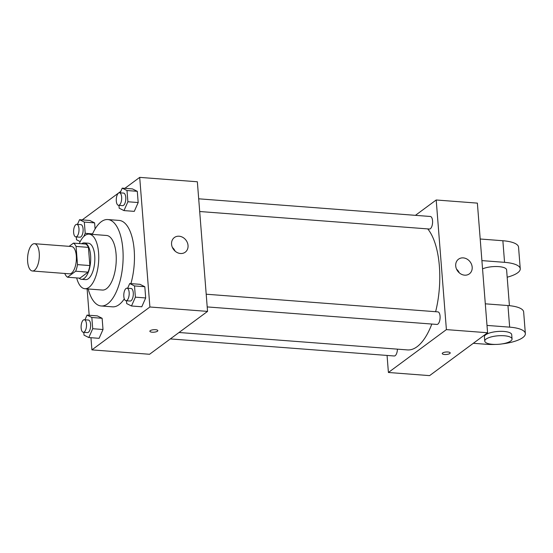 <?xml version="1.0" encoding="UTF-8"?>
<svg xmlns="http://www.w3.org/2000/svg" width="553" height="553" viewBox="0 0 553 553"><rect width="100%" height="100%" fill="white"/><g stroke="black" fill="none" stroke-linecap="round" stroke-linejoin="round"><path stroke-width="0.83" d="M34.466 270.306A13.687 5.813 94.4 0 1 32.406 270.991A13.687 5.813 94.4 0 1 27.65 256.903A13.687 5.813 94.4 0 1 34.486 243.7A13.687 5.813 94.4 0 1 39.332 255.396A13.687 5.813 94.4 0 1 34.466 270.306M34.486 243.7L71.551 246.527A13.687 5.813 94.4 0 1 76.397 258.216A13.687 5.813 94.4 0 1 71.531 273.134A13.687 5.813 94.4 0 1 69.464 273.818L32.406 270.991M73.473 243.12L85.826 244.067A17.661 7.5 94.4 0 1 88.425 247.378L89.862 265.564L77.503 264.624L76.072 246.431A17.661 7.5 94.4 0 0 73.473 243.12L69.118 246.341M64.908 273.472L64.943 273.908A17.661 7.5 94.4 0 0 67.542 277.219L75.678 271.205A17.661 7.5 94.4 0 0 77.503 264.624M67.542 277.219L79.902 278.166L88.038 272.152L75.678 271.205M89.862 265.564A17.661 7.5 94.4 0 1 88.038 272.152M79.003 278.097A18.249 7.749 -85.6 0 0 81.471 279.306A18.249 7.749 -85.6 0 0 90.588 261.7A18.249 7.749 -85.6 0 0 84.25 242.919A18.249 7.749 -85.6 0 0 81.623 243.742M84.25 242.919L88.369 243.23A18.249 7.749 94.4 0 1 94.833 258.825A18.249 7.749 94.4 0 1 88.342 278.712A18.249 7.749 94.4 0 1 85.591 279.624L81.471 279.306M88.425 247.378L76.072 246.431M76.66 277.917A27.374 11.627 -85.6 0 0 84.899 288.721A27.374 11.627 -85.6 0 0 98.572 262.309A27.374 11.627 -85.6 0 0 89.061 234.133A27.374 11.627 -85.6 0 0 79.279 243.562M84.899 288.721L102.402 290.055A27.374 11.627 -85.6 0 0 116.075 263.65A27.374 11.627 -85.6 0 0 106.563 235.474L89.061 234.133M88.169 288.97A43.334 18.408 -85.6 0 0 101.185 305.975A43.334 18.408 -85.6 0 0 122.835 264.161A43.334 18.408 -85.6 0 0 107.773 219.548A43.334 18.408 -85.6 0 0 92.337 234.389M107.773 219.548L119.102 220.412A43.334 18.408 94.4 0 1 130.909 283.627M124.301 298.855A43.334 18.408 94.4 0 1 119.033 304.675A43.334 18.408 94.4 0 1 112.508 306.839L101.185 305.975M83.814 236.47L85.21 233.318L84.326 222.092L94.618 222.873L95.095 228.949L94.618 222.873L89.828 220.474L79.535 219.693L77.461 224.38M118.964 205.363L119.185 208.191L123.983 210.589L134.275 211.37L138.181 202.543L137.296 191.317L132.506 188.919L122.213 188.138L120.139 192.824M90.955 337.71L91.916 349.876L149.898 306.998L139.702 177.375L124.874 188.338M120.782 191.359L82.197 219.894M87.111 288.887L89.185 315.258M83.793 332.318L84.015 335.146L88.812 337.544L99.105 338.332L103.01 329.505L102.125 318.279L97.335 315.881L87.042 315.092L84.968 319.779M126.471 300.763L126.699 303.59L131.49 305.989L141.782 306.777L145.688 297.949L144.81 286.724L140.013 284.325L129.72 283.537L127.646 288.224M139.702 177.375L197.352 181.771L207.555 311.394L149.566 354.273L91.916 349.876M207.555 311.394L149.898 306.998M180.485 253.502A9.124 7.756 -126.5 0 1 172.19 246.956A9.124 7.756 -126.5 0 1 174.382 237.52A9.124 7.756 -126.5 0 1 186.036 240.251A9.124 7.756 -126.5 0 1 185.227 252.196A9.124 7.756 -126.5 0 1 180.485 253.502M157.826 330.632A3.989 1.244 -4.5 0 1 157.453 331.219A3.989 1.244 -4.5 0 1 153.029 332.229A3.989 1.244 -4.5 0 1 149.87 331.261A3.989 1.244 -4.5 0 1 153.755 329.706A3.989 1.244 -4.5 0 1 157.833 330.639A3.989 1.244 -4.5 0 1 157.453 331.226A3.989 1.244 -4.5 0 1 153.036 332.229A3.989 1.244 -4.5 0 1 149.87 331.261M172.412 247.495A9.124 7.756 -126.5 0 1 175.114 251.152M431.824 324.044A63.865 27.125 94.4 0 1 417.066 346.724A63.865 27.125 94.4 0 1 407.45 349.918L179.013 332.498M427.745 228.907A63.865 27.125 94.4 0 1 435.633 311.712M207.202 306.922L436.918 324.438A6.297 2.675 -85.6 0 0 440.064 318.362A6.297 2.675 -85.6 0 0 437.872 311.878L206.2 294.217M397.42 349.15A6.297 2.675 94.4 0 1 395.188 355.676A6.297 2.675 94.4 0 1 394.241 355.987L170.331 338.92M198.693 198.81L430.365 216.479A6.297 2.675 94.4 0 1 432.598 221.857A6.297 2.675 94.4 0 1 430.358 228.721A6.297 2.675 94.4 0 1 429.411 229.032L199.695 211.516M487.58 332.747L429.591 375.625L388.406 372.48L387.065 355.441L388.406 372.48L446.395 329.609L436.199 199.986L415.427 215.338L436.199 199.986L477.377 203.124L487.58 332.747L446.395 329.609L436.199 199.986M131.49 305.989L135.395 297.161L134.51 285.936L129.72 283.537M126.962 288.175L131.082 288.486A6.297 2.675 94.4 0 1 133.314 293.864A6.297 2.675 94.4 0 1 131.075 300.728A6.297 2.675 94.4 0 1 130.128 301.039L126.008 300.728A6.297 2.675 94.4 0 1 123.824 294.244A6.297 2.675 94.4 0 1 126.962 288.175A6.297 2.675 94.4 0 1 129.195 293.553A6.297 2.675 94.4 0 1 126.955 300.41A6.297 2.675 94.4 0 1 126.008 300.728M141.782 306.777L145.688 297.949L135.395 297.161M145.688 297.949L144.81 286.724L134.51 285.936M144.81 286.724L140.013 284.325M123.983 210.589L127.888 201.762L127.003 190.536L122.213 188.138M119.455 192.769L123.575 193.087A6.297 2.675 94.4 0 1 125.808 198.465A6.297 2.675 94.4 0 1 123.568 205.322A6.297 2.675 94.4 0 1 122.614 205.64L118.501 205.329A6.297 2.675 94.4 0 1 116.31 198.845A6.297 2.675 94.4 0 1 119.455 192.769A6.297 2.675 94.4 0 1 121.688 198.147A6.297 2.675 94.4 0 1 119.448 205.011A6.297 2.675 94.4 0 1 118.501 205.329M134.275 211.37L138.181 202.543L127.888 201.762M138.181 202.543L137.296 191.317L127.003 190.536M137.296 191.317L132.506 188.919M88.812 337.544L92.717 328.717L91.833 317.491L87.042 315.092M84.284 319.731L88.404 320.042A6.297 2.675 94.4 0 1 90.637 325.42A6.297 2.675 94.4 0 1 88.397 332.284A6.297 2.675 94.4 0 1 87.443 332.595L83.33 332.284A6.297 2.675 94.4 0 1 81.139 325.8A6.297 2.675 94.4 0 1 84.284 319.731A6.297 2.675 94.4 0 1 86.517 325.109A6.297 2.675 94.4 0 1 84.277 331.966A6.297 2.675 94.4 0 1 83.33 332.284M99.105 338.332L103.01 329.505L92.717 328.717M103.01 329.505L102.125 318.279L91.833 317.491M102.125 318.279L97.335 315.881M76.286 236.912L76.508 239.746L80.206 241.599M84.326 222.092L79.535 219.693M76.777 224.324L80.897 224.642A6.297 2.675 94.4 0 1 83.123 230.02A6.297 2.675 94.4 0 1 80.883 236.878A6.297 2.675 94.4 0 1 79.936 237.196L75.823 236.878A6.297 2.675 94.4 0 1 73.632 230.401A6.297 2.675 94.4 0 1 76.777 224.324A6.297 2.675 94.4 0 1 79.01 229.702A6.297 2.675 94.4 0 1 76.77 236.566A6.297 2.675 94.4 0 1 75.823 236.878M92.558 233.878L85.21 233.318M94.618 222.873L89.828 220.474M444.536 354.494A3.989 1.244 175.5 0 0 450.211 352.932A3.989 1.244 -4.5 0 1 444.536 354.494A3.989 1.244 -4.5 0 1 442.248 353.554A3.989 1.244 175.5 0 0 444.536 354.494M442.248 353.554A3.989 1.244 -4.5 0 1 446.133 352.005A3.989 1.244 -4.5 0 1 450.211 352.932M388.406 372.48L446.395 329.609M463.269 257.885A9.124 7.756 -126.5 0 1 471.557 264.431A9.124 7.756 -126.5 0 1 469.373 273.859A9.124 7.756 -126.5 0 1 457.711 271.136A9.124 7.756 -126.5 0 1 458.52 259.191A9.124 7.756 -126.5 0 1 463.269 257.885M459.26 272.816A9.124 7.756 53.5 0 0 456.557 269.159M485.299 303.818L507.958 305.546L509.659 327.148A27.374 8.537 -4.5 0 1 525.35 333.577A27.374 8.537 -4.5 0 1 502.048 343.911M525.35 333.577L523.65 311.968A27.374 8.537 175.5 0 0 507.958 305.546M482.555 268.882A13.687 4.272 -4.5 0 1 497.506 266.553A13.687 4.272 -4.5 0 1 506.603 269.836L509.424 305.671M480.198 239.007L502.864 240.735L504.557 262.336L481.898 260.608M504.557 262.336A27.374 8.537 -4.5 0 1 520.249 268.765A27.374 8.537 -4.5 0 1 507.184 277.205M484.76 341.118L484.421 336.798A13.687 4.272 -4.5 0 1 497.728 331.468A13.687 4.272 -4.5 0 1 511.705 334.648L512.043 338.968A13.687 4.272 -4.5 0 1 510.758 340.987A13.687 4.272 -4.5 0 1 495.599 344.429A13.687 4.272 -4.5 0 1 484.76 341.118A13.687 4.272 -4.5 0 1 498.066 335.789A13.687 4.272 -4.5 0 1 512.043 338.968M486.999 325.42L509.659 327.148M495.412 344.429A27.374 8.537 -4.5 0 1 486.467 344.298L473.313 343.295M502.864 240.735A27.374 8.537 -4.5 0 1 518.548 247.156L520.249 268.765"/></g></svg>
